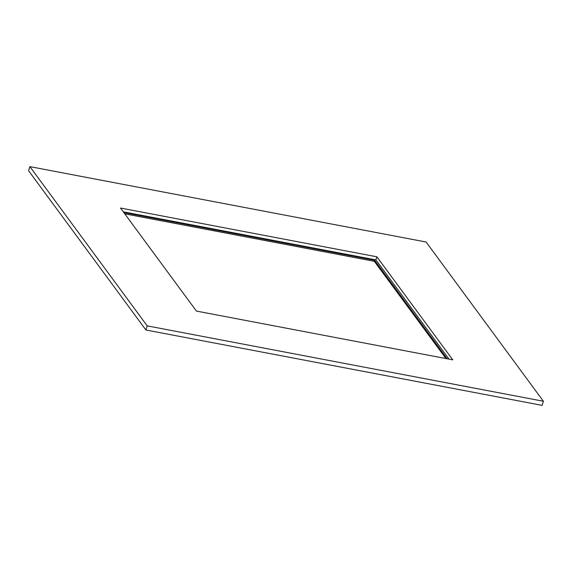 <?xml version="1.0" encoding="UTF-8"?>
<svg xmlns="http://www.w3.org/2000/svg" width="572" height="572" viewBox="0 0 572 572"><rect width="100%" height="100%" fill="white"/><g stroke="black" fill="none" stroke-linecap="round" stroke-linejoin="round"><path stroke-width="0.86" d="M29.887 166.631L147.19 325.868L543.4 401.258L426.097 242.013L29.887 166.631L28.6 170.742L145.903 329.987L147.19 325.868M145.903 329.987L542.113 405.369L543.4 401.258M445.938 358.551L374.317 261.311L124.782 213.835M376.877 256.814L120.506 208.036L196.41 311.075L452.781 359.852L376.877 256.814L375.911 259.902L123.309 211.84M449.013 359.13L375.911 259.902M447.197 358.787L374.639 260.281L123.845 212.57M374.317 261.311L374.639 260.281"/></g></svg>
